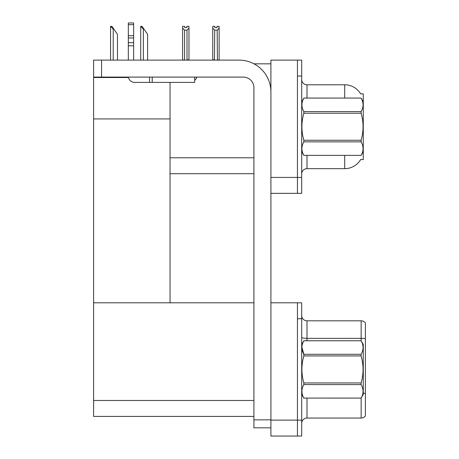 <?xml version="1.0" encoding="UTF-8"?>
<svg xmlns="http://www.w3.org/2000/svg" width="459" height="459" viewBox="0 0 459 459"><rect width="100%" height="100%" fill="white"/><g stroke="black" fill="none" stroke-linecap="round" stroke-linejoin="round"><path stroke-width="0.69" d="M253.988 63.824L270.908 63.824M253.919 157.781L170.048 157.781L170.048 118.927L93.607 118.927L93.607 60.106L101.565 60.106L101.565 77.095L243.304 77.095A10.614 10.614 0 0 1 253.919 87.715L253.919 419.859L270.908 419.859M297.449 302.808L297.449 436.05L301.695 436.05L301.695 302.808L270.908 302.808L270.908 60.106L297.449 60.106L297.449 193.348L270.908 193.348L270.908 177.426L297.449 177.426L297.449 193.348L301.695 193.348L301.695 177.426L297.449 177.426L297.449 76.033L301.695 76.033L301.695 177.426M170.048 173.709L253.919 173.709M360.665 93.883A18.578 18.578 0 0 0 344.692 84.795A18.578 18.578 0 0 1 360.665 93.883L363.27 93.82L363.27 159.64L360.722 159.485A18.578 18.578 0 0 1 344.692 168.665A18.578 18.578 0 0 0 360.625 159.64M170.048 82.402L170.048 302.808L93.607 302.808L93.607 118.927M93.607 77.519L128.497 77.519M270.908 193.348L270.908 436.05L297.449 436.05L297.449 318.735L301.695 318.735M253.919 416.411L93.607 416.411L93.607 302.808L253.919 302.808M301.695 173.972A5.307 5.307 0 0 1 307.002 168.665L344.692 168.665L344.692 155.394M297.449 60.106L301.695 60.106L301.695 76.033M344.692 98.065L344.692 84.795L307.002 84.795A5.307 5.307 0 0 1 301.695 79.487A5.307 5.307 0 0 0 307.002 84.795L307.002 98.065M365.393 396.823L365.393 413.806L365.393 396.823M301.695 423.364A5.307 5.307 0 0 1 307.002 418.057L361.147 418.057L361.147 398.056M365.393 322.929A5.307 5.307 0 0 0 361.147 320.807A5.307 5.307 0 0 1 365.393 322.929L365.393 415.929A5.307 5.307 0 0 1 361.147 418.057M365.393 338.719L365.393 339.086L365.393 338.719A5.307 0.924 180 0 0 361.147 338.352L361.147 320.807L307.002 320.807A5.307 5.307 0 0 1 301.695 315.494A5.307 5.307 0 0 0 307.002 320.807L307.002 340.762M363.27 393.208A5.307 0.924 180 0 1 365.393 393.501L365.393 393.874M217.423 60.106L217.159 30.139L214.72 30.139L212.758 28.114L212.758 26.347L214.881 26.347L214.881 27.609L217.004 27.609L214.881 27.609M217.004 27.609L217.004 26.347L219.127 26.347L219.127 28.114L217.159 30.139M217.159 59.842L219.127 60.106L219.127 28.114M214.72 30.139L214.456 60.106M212.758 59.842L212.758 28.114L212.758 59.842L214.72 59.842M186.847 27.609L184.725 27.609L186.847 27.609L186.847 26.347L188.976 26.347L188.976 28.114L187.008 30.139L184.57 30.139L184.57 59.842L182.602 60.106M184.57 30.139L182.602 28.114L182.602 26.347L184.725 26.347L184.725 27.609M182.602 28.114L182.602 59.842M188.976 28.114L188.976 59.842L187.008 59.842L187.008 30.139M140.97 26.347L142.043 26.347L143.902 29.003L143.374 29.003L140.718 26.347L140.718 60.106M147.62 60.106L147.62 34.31L143.902 29.003M110.82 26.347L111.893 26.347L113.752 29.003L113.224 29.003L110.567 26.347L110.567 60.106M117.47 60.106L117.47 34.31L113.752 29.003M270.908 427.822L253.919 427.822L253.919 419.859M270.908 91.961A31.849 31.849 0 0 0 239.053 60.106L101.565 60.106M101.565 77.095L93.607 77.095M194.679 77.095L194.679 82.402L134.694 82.402A6.369 6.369 0 0 1 128.411 77.095M152.21 82.402L152.21 77.095M128.319 60.106L128.319 45.802L133.632 45.802L133.632 60.106M149.554 77.095L149.554 82.402L134.694 82.402M128.319 45.802L128.319 42.687L133.632 42.687L133.632 45.802M133.632 24.643L128.319 24.643L128.319 22.95L133.632 22.95L133.632 37.959L128.319 37.959L128.319 42.687M128.319 37.959L128.319 24.643M133.632 37.959L133.632 42.687M133.632 35.722L128.319 35.722M194.679 80.377A7.964 7.964 0 0 0 196.877 77.095M363.27 101.778L361.124 98.065L303.841 98.077C301.27 102.564 301.27 107.067 303.841 111.589L303.841 113.218C301.27 122.203 301.27 131.211 303.841 140.242L303.841 141.865C301.27 146.352 301.27 150.856 303.841 155.377L361.124 155.377C363.694 150.896 363.694 146.392 361.124 141.865L303.841 141.865M303.841 111.589L361.124 111.589C363.694 107.108 363.694 102.604 361.124 98.077M361.124 111.589L361.124 113.218L303.841 113.218M303.841 140.242L361.124 140.242C363.694 131.211 363.694 122.203 361.124 113.218M361.124 140.242L361.124 141.865M363.27 151.677L361.124 155.394M301.695 101.778L303.841 98.065L361.124 98.065M301.695 151.677L303.841 155.394M303.841 155.377L361.124 155.377M301.695 344.479L303.841 340.762L361.124 340.762L363.27 344.479L363.27 394.379L361.124 398.079C363.694 393.592 363.694 389.089 361.124 384.567L303.841 384.567C301.27 389.054 301.27 393.558 303.841 398.079L361.124 398.096M361.124 340.762L303.841 340.779C301.27 345.266 301.27 349.769 303.841 354.291L303.841 355.92C301.27 364.905 301.27 373.913 303.841 382.944L303.841 384.567M301.89 347.199L303.841 354.291L361.124 354.291C363.694 349.804 363.694 345.3 361.124 340.779M361.124 354.291L361.124 355.92L303.841 355.92M303.841 382.944L361.124 382.944C363.694 373.913 363.694 364.905 361.124 355.92M361.124 382.944L361.124 384.567M301.695 394.379L303.841 398.096M303.841 398.079L361.124 398.079M270.908 420.123L301.695 420.123M93.607 400.483L253.919 400.483M307.002 155.394L307.002 168.665M307.002 398.096L307.002 418.057M361.147 340.802L361.147 338.352L307.002 338.352A5.307 0.924 0 0 1 301.695 337.428M143.374 60.106L143.374 29.003M113.224 60.106L113.224 29.003"/></g></svg>
